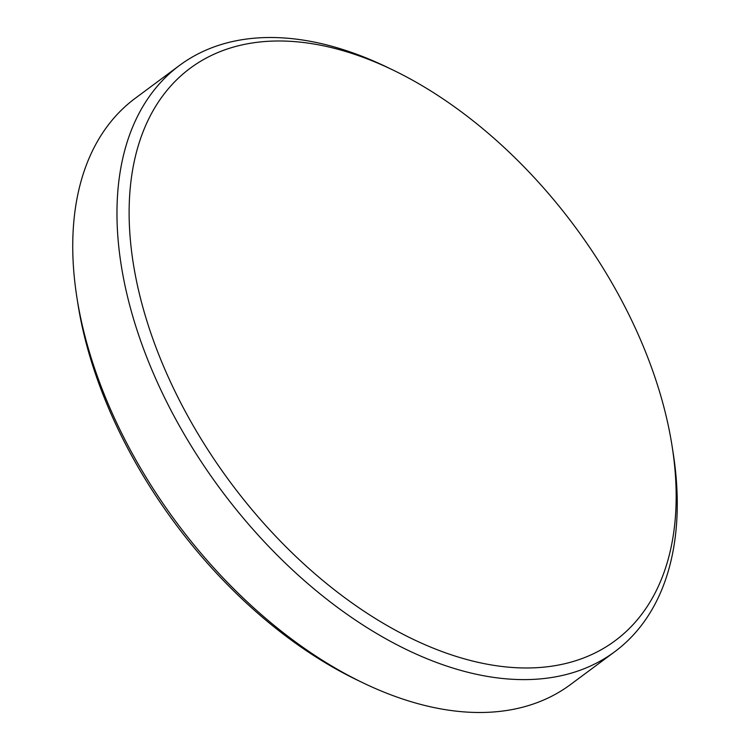 <?xml version="1.0" encoding="UTF-8"?>
<svg xmlns="http://www.w3.org/2000/svg" width="750" height="750" viewBox="0 0 750 750"><rect width="100%" height="100%" fill="white"/><g stroke="black" fill="none" stroke-linecap="round" stroke-linejoin="round"><path stroke-width="1.12" d="M362.953 682.819L357.188 680.044A356.466 214.528 -126.6 0 1 122.372 437.897A356.466 214.528 -126.6 0 1 77.878 303.684L76.884 297.366A365.091 219.722 53.4 0 0 122.466 434.812A365.091 219.722 53.4 0 0 362.953 682.819A365.091 219.722 53.4 0 0 570.459 684.591L614.7 651.759A365.091 219.722 -126.6 0 1 166.706 401.972A365.091 219.722 -126.6 0 1 179.541 65.409A365.091 219.722 -126.6 0 1 387.047 67.181L392.812 69.956A356.466 214.528 53.4 0 0 158.175 102.356A356.466 214.528 53.4 0 0 177.684 396.844A356.466 214.528 53.4 0 0 506.269 666.956A356.466 214.528 53.4 0 0 672.122 446.316A356.466 214.528 53.4 0 0 627.628 312.103A356.466 214.528 53.4 0 0 392.812 69.956M672.122 446.316L673.116 452.634A365.091 219.722 -126.6 0 1 614.7 651.759M179.541 65.409L135.3 98.241A365.091 219.722 53.4 0 0 76.884 297.366"/></g></svg>

